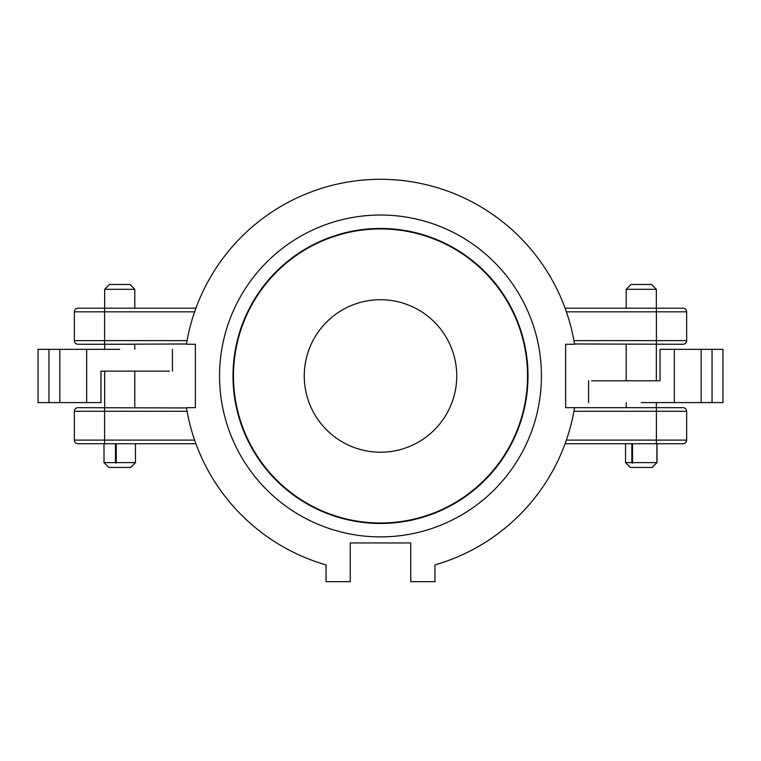 <?xml version="1.0" encoding="UTF-8"?>
<svg xmlns="http://www.w3.org/2000/svg" width="761" height="761" viewBox="0 0 761 761"><rect width="100%" height="100%" fill="white"/><g stroke="black" fill="none" stroke-linecap="round" stroke-linejoin="round"><path stroke-width="1.14" d="M135.458 462.602L130.616 467.444L108.842 467.444L104 462.602L115.491 462.602L115.491 443.73L116.233 443.73L116.233 462.602L135.458 462.602L135.458 443.73L195.91 443.73L77.983 443.73A3.634 3.634 0 0 1 74.35 440.096A3.634 3.634 0 0 0 77.983 443.73A3.634 3.634 0 0 1 74.35 440.096L74.35 411.292L74.35 440.096L104.599 440.096L104.599 443.73M195.91 308.195L104.599 308.195L104.599 311.829L194.616 311.829L195.91 308.195L77.983 308.195A3.634 3.634 0 0 0 74.35 311.829L74.35 340.624A3.634 3.634 0 0 0 77.983 344.257A3.634 3.634 0 0 1 74.35 340.624A3.634 3.634 0 0 0 77.983 344.257L134.859 344.257M631.858 443.73L632.477 443.73L632.553 463.268L631.858 462.602L631.858 443.73M656.401 407.668L574.565 407.668A196.633 196.633 0 0 1 434.95 564.909L434.95 581.67L410.75 581.67L410.75 542.954L350.25 542.954L350.25 581.67L326.05 581.67L326.05 564.909A196.633 196.633 0 0 1 186.435 407.668L195.358 407.668L195.358 344.257L186.435 344.257A196.633 196.633 0 0 1 574.565 344.257L565.642 344.257L565.642 407.668L656.401 407.668L656.401 411.292L686.65 411.292L686.65 440.096L686.65 411.292A3.634 3.634 0 0 0 683.017 407.668L656.401 407.668M656.401 308.195L656.401 311.829L686.65 311.829A3.634 3.634 0 0 0 683.017 308.195L565.09 308.195L566.384 311.829L656.401 311.829L656.401 340.624L686.65 340.624A3.634 3.634 0 0 1 683.017 344.257A3.634 3.634 0 0 0 686.65 340.624L686.65 311.829L686.65 340.624A3.634 3.634 0 0 1 683.017 344.257L574.517 343.982M574.384 343.201L573.937 340.624L656.401 340.624L656.401 344.257M186.816 342.022L186.616 343.201M186.483 343.982L104.599 344.257L104.599 340.624L74.35 340.624L74.35 311.829L104.599 311.829L104.599 340.624L187.063 340.624M632.477 462.602L656.895 462.602L656.267 463.268L657 462.602L657 443.73L656.962 462.602L652.158 467.444L630.384 467.444L625.542 462.602L625.542 443.73L565.09 443.73L566.384 440.096L656.401 440.096L656.401 443.73L683.017 443.73A3.634 3.634 0 0 0 686.65 440.096L656.401 440.096L656.401 411.292L573.937 411.292M574.184 409.903L574.384 408.724M686.65 311.829A3.634 3.634 0 0 0 683.017 308.195A3.634 3.634 0 0 1 686.65 311.829M565.09 308.195L626.141 308.195M565.09 443.73L656.401 443.73M683.017 443.73A3.634 3.634 0 0 0 686.65 440.096A3.634 3.634 0 0 1 683.017 443.73M683.017 407.668A3.634 3.634 0 0 1 686.65 411.292A3.634 3.634 0 0 0 683.017 407.668M77.983 308.195A3.634 3.634 0 0 0 74.35 311.829A3.634 3.634 0 0 1 77.983 308.195L104.599 308.195M186.483 407.944L77.983 407.668A3.634 3.634 0 0 0 74.35 411.292L104.599 411.292L104.599 440.096L194.616 440.096L195.91 443.73M186.616 408.724L187.063 411.292L104.599 411.292L104.599 407.668M77.983 407.668A3.634 3.634 0 0 0 74.35 411.292A3.634 3.634 0 0 1 77.983 407.668M535.287 331.891A160.942 160.942 0 0 1 424.571 530.75A160.942 160.942 0 0 1 225.713 420.034A160.942 160.942 0 0 1 336.429 221.175A160.942 160.942 0 0 1 535.287 331.891M522.369 335.572A147.51 147.51 0 0 1 420.89 517.832A147.51 147.51 0 0 1 238.631 416.353A147.51 147.51 0 0 1 340.11 234.093A147.51 147.51 0 0 1 522.369 335.572M527.497 373.232A147.025 147.025 0 0 0 377.77 228.966A147.025 147.025 0 0 0 233.503 378.693A147.025 147.025 0 0 0 383.23 522.959A147.025 147.025 0 0 0 527.497 373.232M456.733 374.545A76.243 76.243 0 0 0 341.156 310.659A76.243 76.243 0 0 0 343.611 442.683A76.243 76.243 0 0 0 456.733 374.545M119.734 349.337L38.05 349.337L38.05 402.588L100.975 402.588L100.975 371.121L169.418 371.121L119.734 371.121M86.668 349.337L86.668 402.588M59.834 349.337L59.834 402.588M641.266 402.588L722.95 402.588L722.95 349.337L660.025 349.337L660.025 380.804L591.582 380.804L641.266 380.804M674.332 402.588L674.332 349.337M701.166 402.588L701.166 349.337M656.895 462.602L656.895 443.73M625.542 462.602L631.858 462.602M626.208 308.195L626.208 289.323L656.334 289.323L656.334 308.195M626.208 289.323L631.05 284.481L651.492 284.481L656.334 289.323M116.024 443.73L116.024 463.268L115.491 462.602M116.233 462.602L116.024 463.268M104.666 308.195L104.666 289.323L134.792 289.323L134.792 308.195M104.666 289.323L109.508 284.481L129.95 284.481L134.792 289.323M48.942 349.337L48.942 402.588M712.058 402.588L712.058 349.337M172.433 371.121L172.433 349.337M588.567 380.804L588.567 402.588M656.334 407.668L656.334 402.588M656.334 380.804L656.334 344.257M626.208 407.668L626.208 402.588M626.208 380.804L626.208 344.257M104 462.602L104 443.73M134.792 407.668L134.792 371.121M134.792 349.337L134.792 344.257M104.666 407.668L104.666 371.121M104.666 349.337L104.666 344.257"/></g></svg>
